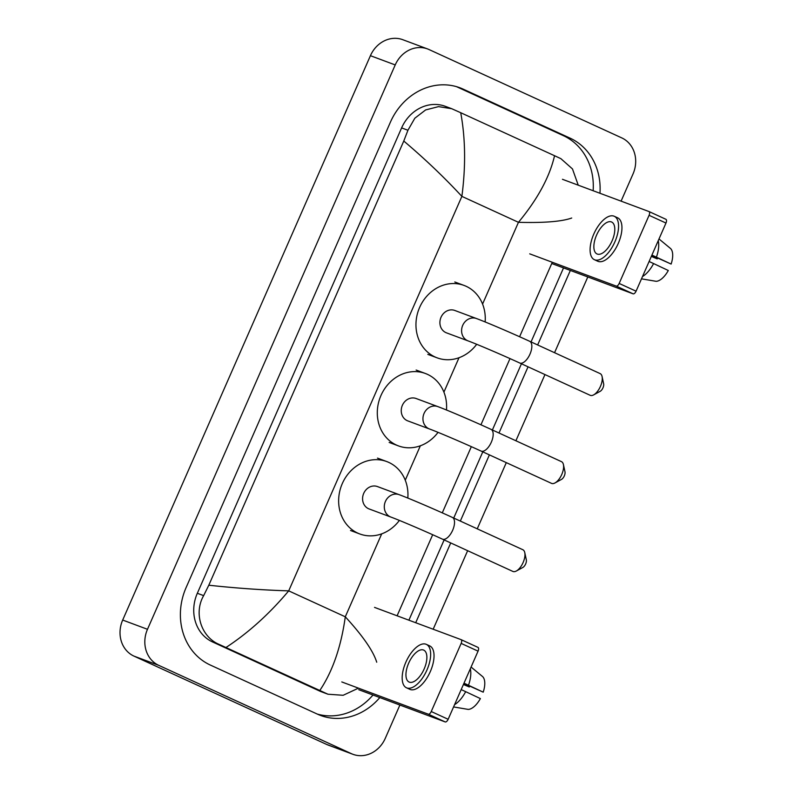 <?xml version="1.0" encoding="UTF-8"?>
<svg xmlns="http://www.w3.org/2000/svg" width="794" height="794" viewBox="0 0 794 794"><rect width="100%" height="100%" fill="white"/><g stroke="black" fill="none" stroke-linecap="round" stroke-linejoin="round"><path stroke-width="1.19" d="M649.035 211.561L665.838 219.263A3.513 1.648 114.6 0 1 665.888 219.293A3.513 1.648 114.6 0 1 665.977 223.054L649.075 215.313A3.513 1.648 -65.4 0 0 648.986 211.541A3.513 1.648 -65.4 0 0 648.936 211.522L562.45 179.295M636.073 291.19A3.513 1.648 114.6 0 1 633.106 293.83L616.204 286.078A3.513 1.648 -65.4 0 0 619.161 283.448L636.073 291.19L665.977 223.054M551.741 263.509L633.106 293.83M619.161 283.448L649.075 215.313M616.204 286.078L529.717 253.852M612.075 240.87A17.557 8.258 -65.4 0 0 611.648 222.022A17.557 8.258 -65.4 0 0 596.582 235.093A17.557 8.258 -65.4 0 0 597.009 253.951A17.557 8.258 -65.4 0 0 612.075 240.87M651.795 255.37L671.129 264.065L651.924 255.073M657.71 258.08A14.044 6.6 -65.4 0 0 657.214 258.884L651.417 256.224M594.378 259.688L597.763 261.246A23.88 11.225 -65.4 0 0 618.248 243.46A23.88 11.225 -65.4 0 0 617.663 217.834L614.278 216.276A23.88 11.225 -65.4 0 0 593.793 234.061A23.88 11.225 -65.4 0 0 594.378 259.688A23.88 11.225 -65.4 0 0 614.864 241.912A23.88 11.225 -65.4 0 0 614.278 216.276M642.495 276.55A23.175 10.898 -65.4 0 0 653.601 263.568L668.3 270.496A18.262 8.585 -65.4 0 1 656.162 281.314L641.492 278.843M649.105 261.504L653.601 263.568M651.348 256.393L657.214 258.884M656.42 257.137A23.175 10.898 -65.4 0 0 658.236 240.691M671.129 264.065A18.262 8.585 -65.4 0 0 670.553 248.512L659 238.954M602.08 376.505L603.639 383.76A4.913 2.313 114.6 0 1 602.964 387.839A4.913 2.313 114.6 0 1 600.175 391.323L593.664 394.876A11.94 5.608 -65.4 0 0 600.423 386.41A11.94 5.608 -65.4 0 0 602.08 376.505A11.94 5.608 -65.4 0 0 600.125 373.597L529.687 341.301A11.94 5.608 114.6 0 1 529.985 354.124A11.94 5.608 114.6 0 1 519.742 363.007L590.18 395.303A11.94 5.608 -65.4 0 0 593.664 394.876M468.142 340.914A11.94 10.53 110.4 0 1 467.507 340.656A11.94 10.53 110.4 0 1 462.723 325.332A11.94 10.53 110.4 0 1 476.479 318.543L454.773 310.454A11.94 10.53 110.4 0 0 440.878 317.61A11.94 10.53 110.4 0 0 445.811 332.567A11.94 10.53 110.4 0 0 446.436 332.835L468.142 340.914C477.065 344.199 502.215 354.948 519.742 363.007M476.698 344.288A38.628 34.073 -69.6 0 1 437.127 357.836A38.628 34.073 -69.6 0 1 435.092 356.992A38.628 34.073 -69.6 0 1 419.133 308.588A38.628 34.073 -69.6 0 1 464.093 285.443A38.628 34.073 -69.6 0 1 466.128 286.287A38.628 34.073 -69.6 0 1 485.134 321.947M563.422 464.569L564.991 471.825A4.913 2.313 114.6 0 1 564.306 475.904A4.913 2.313 114.6 0 1 561.517 479.387L555.006 482.941A11.94 5.608 -65.4 0 0 561.765 474.475A11.94 5.608 -65.4 0 0 563.422 464.569A11.94 5.608 -65.4 0 0 561.477 461.651L491.039 429.365A11.94 5.608 114.6 0 1 491.327 442.179A11.94 5.608 114.6 0 1 481.085 451.071L551.522 483.367A11.94 5.608 -65.4 0 0 555.006 482.941M429.485 428.978A11.94 10.53 110.4 0 1 428.849 428.72A11.94 10.53 110.4 0 1 424.075 413.396A11.94 10.53 110.4 0 1 437.822 406.597L416.125 398.519A11.94 10.53 110.4 0 0 402.221 405.665A11.94 10.53 110.4 0 0 407.153 420.631A11.94 10.53 110.4 0 0 407.788 420.889L429.485 428.978C438.407 432.254 463.557 443.012 481.085 451.071M438.04 432.353A38.628 34.073 -69.6 0 1 398.469 445.9A38.628 34.073 -69.6 0 1 396.434 445.057A38.628 34.073 -69.6 0 1 380.475 396.643A38.628 34.073 -69.6 0 1 425.435 373.508A38.628 34.073 -69.6 0 1 427.47 374.351A38.628 34.073 -69.6 0 1 446.476 410.002M524.774 552.634L526.333 559.879A4.913 2.313 114.6 0 1 525.648 563.958A4.913 2.313 114.6 0 1 522.859 567.452L516.348 571.005A11.94 5.608 -65.4 0 0 523.107 562.539A11.94 5.608 -65.4 0 0 524.774 552.634A11.94 5.608 -65.4 0 0 522.819 549.716L452.382 517.43A11.94 5.608 114.6 0 1 452.669 530.243A11.94 5.608 114.6 0 1 442.427 539.136L512.864 571.422A11.94 5.608 -65.4 0 0 516.348 571.005M390.827 517.043A11.94 10.53 110.4 0 1 390.201 516.775A11.94 10.53 110.4 0 1 385.418 501.461A11.94 10.53 110.4 0 1 399.164 494.662L377.468 486.573A11.94 10.53 110.4 0 0 363.563 493.729A11.94 10.53 110.4 0 0 368.495 508.696A11.94 10.53 110.4 0 0 369.131 508.954L390.827 517.043C399.749 520.318 424.899 531.067 442.427 539.136M399.382 520.417A38.628 34.073 -69.6 0 1 359.811 533.965A38.628 34.073 -69.6 0 1 357.776 533.121A38.628 34.073 -69.6 0 1 341.817 484.707A38.628 34.073 -69.6 0 1 386.787 461.572A38.628 34.073 -69.6 0 1 388.812 462.416A38.628 34.073 -69.6 0 1 407.818 498.066M461.116 639.656L477.919 647.358A3.513 1.648 114.6 0 1 477.968 647.378A3.513 1.648 114.6 0 1 478.057 651.149L461.155 643.398A3.513 1.648 -65.4 0 0 461.066 639.636A3.513 1.648 -65.4 0 0 461.016 639.607L374.53 607.39M448.153 719.285A3.513 1.648 114.6 0 1 445.186 721.925L428.284 714.173A3.513 1.648 -65.4 0 0 431.241 711.533L448.153 719.285L478.057 651.149M358.709 689.698L445.186 721.925M431.241 711.533L461.155 643.398M428.284 714.173L341.797 681.947M424.155 668.965A17.557 8.258 -65.4 0 0 423.728 650.117A17.557 8.258 -65.4 0 0 408.662 663.189A17.557 8.258 -65.4 0 0 409.089 682.036A17.557 8.258 -65.4 0 0 424.155 668.965M463.875 683.465L483.209 692.16L464.004 683.168M469.79 686.175A14.044 6.6 -65.4 0 0 469.294 686.979L463.498 684.319M406.459 687.783L409.843 689.341A23.88 11.225 -65.4 0 0 430.328 671.555A23.88 11.225 -65.4 0 0 429.743 645.919L426.358 644.371A23.88 11.225 -65.4 0 0 405.873 662.156A23.88 11.225 -65.4 0 0 406.459 687.783A23.88 11.225 -65.4 0 0 426.944 670.007A23.88 11.225 -65.4 0 0 426.358 644.371M454.575 704.645A23.175 10.898 -65.4 0 0 465.681 691.663L480.38 698.591A18.262 8.585 -65.4 0 1 468.232 709.409L453.573 706.938M461.185 689.599L465.681 691.663M463.428 684.488L469.294 686.979M468.5 685.232A23.175 10.898 -65.4 0 0 470.316 668.786M483.209 692.16A18.262 8.585 -65.4 0 0 482.633 676.607L471.08 667.049M399.888 705.042L385.288 738.311A28.088 24.783 -69.6 0 1 352.933 754.3L328.14 745.06A28.088 24.783 -69.6 0 1 326.662 744.444L133.938 656.102A28.088 24.783 -69.6 0 1 122.683 620.054L370.421 55.689A28.088 24.783 -69.6 0 1 402.776 39.7L427.569 48.94A28.088 24.783 -69.6 0 1 429.048 49.556L621.771 137.898A28.088 24.783 -69.6 0 1 633.026 173.946L621.087 201.14M352.933 754.3A28.088 24.783 -69.6 0 1 351.454 753.685L158.74 665.342A28.088 24.783 -69.6 0 1 147.486 629.295L395.223 64.929A28.088 24.783 -69.6 0 1 427.569 48.94M587.808 276.947L554.549 352.705M544.952 374.57L515.901 440.759M506.294 462.634L477.244 528.824M467.646 550.689L433.167 629.235M599.956 193.27A60.404 53.277 110.4 0 0 570.191 138.196L463.13 89.117A60.404 53.277 110.4 0 0 459.954 87.797A60.404 53.277 110.4 0 0 390.4 122.177L186.114 587.55A60.404 53.277 110.4 0 0 210.311 665.044L317.382 714.124A60.404 53.277 110.4 0 0 320.558 715.444A60.404 53.277 110.4 0 0 379.81 697.569M415.709 622.734L450.734 542.937M460.331 521.072L489.392 454.883M498.989 433.018L528.05 366.818M537.647 344.953L570.35 270.446M593.138 190.729A60.404 53.277 110.4 0 0 563.373 135.655L456.49 86.655M408.89 620.193L444.134 539.91M453.731 518.045L482.792 451.855M492.389 429.981L521.44 363.791M531.047 341.926L563.532 267.906M317.193 714.044A60.404 53.277 110.4 0 0 372.991 695.018M571.71 218.022C561.775 221.576 544.029 223.005 518.452 222.31C537.588 199.215 549.617 177.022 554.549 155.723L460.719 112.718C465.453 138.315 465.84 166.204 461.88 196.376C444.114 177.201 424.74 158.75 403.779 141.034L407.937 130.256L414.825 118.217L425.624 109.939L438.526 106.624L451.667 108.689L445.285 106.317A37.923 33.457 110.4 0 0 401.615 127.903L197.329 593.277A37.923 33.457 110.4 0 0 212.524 641.939L319.585 691.018A37.923 33.457 110.4 0 0 321.58 691.842L327.962 694.224L219.065 644.371C201.428 637.066 193.458 613.305 203.651 595.629L208.802 585.218C236.235 588.195 262.874 590.071 288.708 590.865C269.374 613.881 248.462 632.768 225.962 647.507M554.549 155.723L560.882 158.661L572.474 168.933L578.24 185.171M552.287 262.268L519.594 336.735M509.996 358.6L480.936 424.8M471.338 446.665L442.278 512.864M432.68 534.729L397.099 615.797M358.441 688.15L343.167 695.286L327.962 694.224M403.779 141.034L208.802 585.218M451.667 108.689L460.719 112.718M319.784 690.522C332.587 671.456 341.092 646.882 345.291 616.799C362.789 635.875 373.269 651.011 376.723 662.206M482.573 304.062L518.452 222.31L461.88 196.376L288.708 590.865L345.291 616.799L381.706 533.846M405.258 480.191L420.354 445.791M443.915 392.127L459.011 357.727M147.486 629.295L122.683 620.054M158.74 665.342L133.938 656.102M351.454 753.685L326.662 744.444M395.223 64.929L370.421 55.689M456.689 86.715L463.13 89.117M563.373 135.655L570.191 138.196M319.585 691.018L326.126 693.45M212.524 641.939L219.065 644.371M197.329 593.277L203.651 595.629M401.615 127.903L407.937 130.256M665.888 219.293L648.986 211.541M476.479 318.543C486.484 322.235 511.594 332.994 529.687 341.301M464.093 285.443L454.793 281.979M437.127 357.836L427.827 354.372M437.822 406.597C447.826 410.3 472.936 421.058 491.039 429.365M425.435 373.508L416.135 370.044M398.469 445.9L389.169 442.437M399.164 494.662C409.168 498.354 434.288 509.113 452.382 517.43M386.787 461.572L377.487 458.108M359.811 533.965L350.511 530.501M477.968 647.378L461.066 639.636"/></g></svg>
